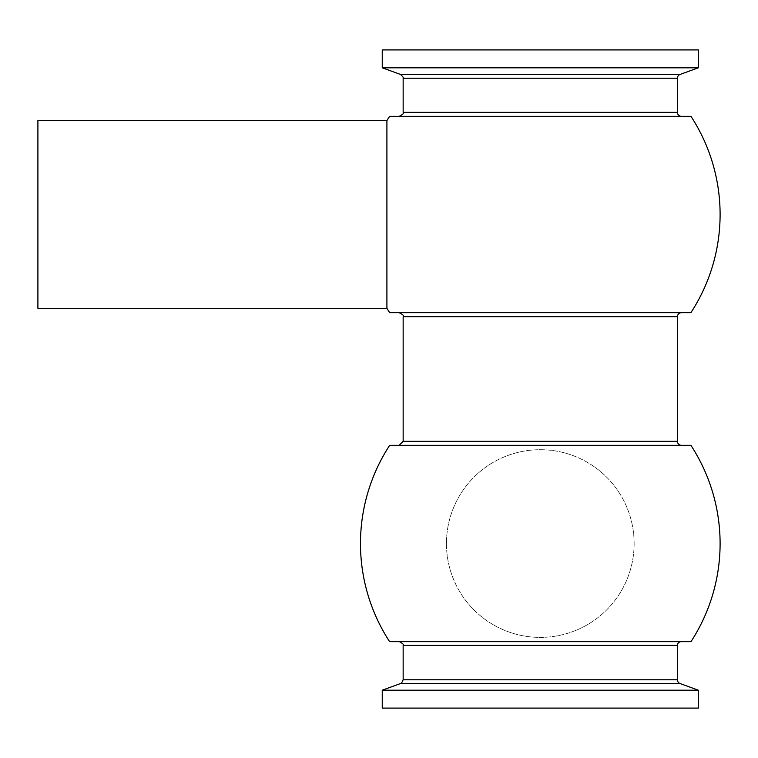 <?xml version="1.0" encoding="UTF-8"?>
<svg xmlns="http://www.w3.org/2000/svg" width="758" height="758" viewBox="0 0 758 758"><rect width="100%" height="100%" fill="white"/><g stroke="black" fill="none" stroke-linecap="round" stroke-linejoin="round"><path stroke-width="0.57" stroke-dasharray="3.79 2.84" d="M37.9 308.307L37.9 120.607M386.912 120.607L386.912 308.307M690.983 116.353L389.603 116.353M690.898 312.684L389.678 312.684M446.443 543.543A93.85 93.85 0 0 0 540.293 637.393A93.85 93.85 0 0 0 634.133 543.543A93.85 93.85 0 0 0 540.293 449.693A93.85 93.85 0 0 0 446.443 543.543A93.85 93.85 0 0 1 540.293 449.693A93.85 93.85 0 0 1 634.133 543.543A93.85 93.85 0 0 1 540.293 637.393A93.85 93.85 0 0 1 446.443 543.543M690.898 445.316L389.678 445.316M690.983 641.647L389.603 641.647M399.144 445.316L681.433 445.316L399.144 445.316M681.186 641.647L399.4 641.647L681.186 641.647M698.326 690.197L382.25 690.197M698.326 708.086L382.25 708.086M698.326 49.914L382.25 49.914M698.326 67.803L382.25 67.803M399.144 116.353L681.433 116.353L399.144 116.353M681.433 312.684L399.144 312.684L681.433 312.684M677.434 316.683L403.152 316.683M677.434 441.317L403.152 441.317M677.434 645.399L403.152 645.399M677.434 679.784L403.152 679.784M680.068 683.545L400.518 683.545M680.068 74.455L400.518 74.455M677.434 78.216L403.152 78.216M677.434 112.355L403.152 112.355"/><path stroke-width="1.14" d="M37.9 214.457L37.9 308.307L386.912 308.307L386.912 120.607L37.9 120.607L37.9 214.457M386.912 120.607A179.807 179.807 0 0 1 389.603 116.353L690.983 116.353A179.807 179.807 0 0 1 690.898 312.684L389.678 312.684A179.807 179.807 0 0 1 386.912 308.307M389.678 445.316L690.898 445.316A179.807 179.807 0 0 1 690.983 641.647L389.603 641.647A179.807 179.807 0 0 1 389.678 445.316M681.433 312.684A4.008 4.008 0 0 0 677.434 316.683L677.434 441.317A4.008 4.008 0 0 0 681.433 445.316M681.186 641.647A3.752 3.752 0 0 0 677.434 645.399L677.434 679.784A4.008 4.008 0 0 0 680.068 683.545L698.326 690.197L698.326 708.086L382.25 708.086L382.25 690.197L400.518 683.545L680.068 683.545M382.25 690.197L698.326 690.197M677.434 112.355L403.152 112.355L403.152 78.216C403.834 78.017 402.962 76.757 400.518 74.455L382.25 67.803L382.25 49.914L698.326 49.914L698.326 67.803L680.068 74.455A4.008 4.008 0 0 0 677.434 78.216L677.434 112.355A4.008 4.008 0 0 0 681.433 116.353M382.25 67.803L698.326 67.803M677.434 441.317L403.152 441.317L403.152 316.683L677.434 316.683M400.518 683.545C400.963 684.104 401.835 682.854 403.152 679.784L403.152 645.399L677.434 645.399M403.152 679.784L677.434 679.784M400.518 74.455L680.068 74.455M403.152 78.216L677.434 78.216M403.152 441.317L399.144 445.316M403.152 645.399C404.232 644.878 402.981 643.627 399.4 641.647M403.152 112.355C404.279 113.084 402.943 114.42 399.144 116.353M403.152 316.683C404.232 315.849 402.896 314.513 399.144 312.684"/></g></svg>
